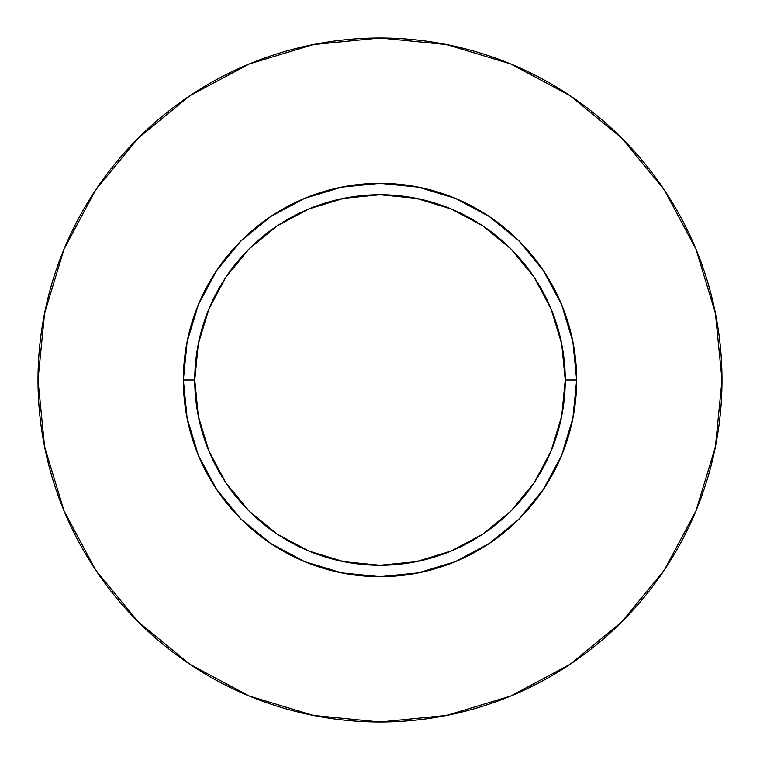 <?xml version="1.0" encoding="UTF-8"?>
<svg xmlns="http://www.w3.org/2000/svg" width="760" height="760" viewBox="0 0 760 760"><rect width="100%" height="100%" fill="white"/><g stroke="black" fill="none" stroke-linecap="round" stroke-linejoin="round"><path stroke-width="0.57" stroke-dasharray="3.8 2.85" d="M194.75 380A185.25 185.25 0 0 0 380 565.25A185.25 185.25 0 0 0 565.25 380A185.25 185.25 0 0 0 380 194.75A185.25 185.25 0 0 0 194.75 380A185.25 185.25 0 0 0 380 565.25A185.25 185.25 0 0 0 565.25 380A185.25 185.25 0 0 0 380 194.75A185.25 185.25 0 0 0 194.75 380M664.297 570.095L695.97 510.881L715.426 446.719L722 380A342 342 0 0 0 380 38A342 342 0 0 0 38 380A342 342 0 0 0 380 722A342 342 0 0 0 722 380L715.426 313.281L695.97 249.119L664.364 189.99M570.095 95.703L510.881 64.03L446.719 44.574L380 38L313.281 44.574L249.119 64.03L189.99 95.636M95.703 189.905L64.03 249.119L44.574 313.281L38 380L44.574 446.719L64.03 510.881L95.636 570.01M189.905 664.297L249.119 695.97L313.281 715.426L380 722L446.719 715.426L510.881 695.97L570.01 664.364"/><path stroke-width="1.14" d="M565.25 380L576.65 380A196.65 196.65 0 0 1 380 576.65A196.65 196.65 0 0 1 183.35 380L194.75 380A185.25 185.25 0 0 1 380 194.75A185.25 185.25 0 0 1 565.25 380A185.25 185.25 0 0 1 380 565.25A185.25 185.25 0 0 1 194.75 380L198.312 416.138L208.848 450.889L225.967 482.923L249.005 510.995L277.077 534.033L309.111 551.152L343.862 561.688L380 565.25L416.138 561.688L450.889 551.152L482.923 534.033L510.995 510.995L534.033 482.923L551.152 450.889L561.688 416.138L565.25 380L561.688 343.862L551.152 309.111L534.033 277.077L510.995 249.005L482.923 225.967L450.889 208.848L416.138 198.312L380 194.75L343.862 198.312L309.111 208.848L277.077 225.967L249.005 249.005L225.967 277.077L208.848 309.111L198.312 343.862L194.75 380L183.35 380L187.131 341.639L198.322 304.741L216.495 270.75L240.948 240.948L270.75 216.495L304.741 198.322L341.639 187.131L380 183.35L418.361 187.131L455.259 198.322L489.25 216.495L519.052 240.948L543.505 270.75L561.678 304.741L572.869 341.639L576.65 380L572.869 418.361L561.678 455.259L543.505 489.25L519.052 519.052L489.25 543.505L455.259 561.678L418.361 572.869L380 576.65L341.639 572.869L304.741 561.678L270.75 543.505L240.948 519.052L216.495 489.25L198.322 455.259L187.131 418.361L183.35 380A196.65 196.65 0 0 1 380 183.35A196.65 196.65 0 0 1 576.65 380L565.25 380M38 380A342 342 0 0 1 380 38A342 342 0 0 1 722 380A342 342 0 0 1 380 722A342 342 0 0 1 38 380L44.574 446.719L64.03 510.881L95.636 570.01L138.168 621.832L189.99 664.364L249.119 695.97L313.281 715.426L380 722L446.719 715.426L510.881 695.97L570.01 664.364L621.832 621.832L664.364 570.01L695.97 510.881L715.426 446.719L722 380L715.426 313.281L695.97 249.119L664.364 189.99L621.832 138.168L570.01 95.636L510.881 64.03L446.719 44.574L380 38L313.281 44.574L249.119 64.03L189.99 95.636L138.168 138.168L95.636 189.99L64.03 249.119L44.574 313.281L38 380M664.364 189.99L621.832 138.168L570.095 95.703M189.99 95.636L138.168 138.168L95.703 189.905M95.636 570.01L138.168 621.832L189.905 664.297M570.01 664.364L621.832 621.832L664.297 570.095"/></g></svg>
